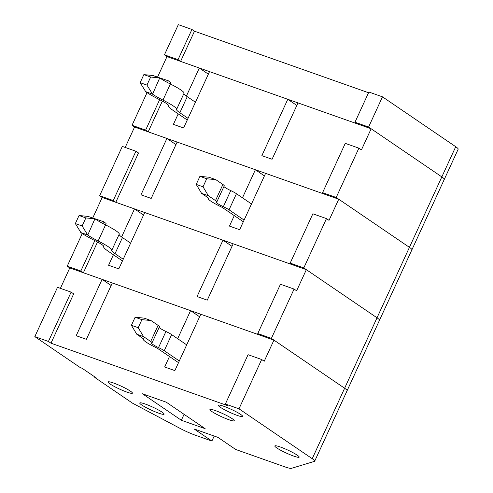 <?xml version="1.0" encoding="UTF-8"?>
<svg xmlns="http://www.w3.org/2000/svg" width="493" height="493" viewBox="0 0 493 493"><rect width="100%" height="100%" fill="white"/><g stroke="black" fill="none" stroke-linecap="round" stroke-linejoin="round"><path stroke-width="0.74" d="M92.795 217.894L102.18 197.477L99.629 195.739L113.242 200.552L115.793 202.29L292.737 264.852L290.18 263.114L303.793 267.927L377.028 317.8A16.744 2.077 24.7 0 1 379.487 320.284A16.744 2.077 24.7 0 1 379.216 320.475M234.286 215.607L229.461 226.096L239.666 229.707L265.591 173.351L338.746 199.215L409.436 247.35A16.744 2.077 24.7 0 1 411.889 249.834A16.744 2.077 24.7 0 1 411.618 250.031M99.629 195.739L122.313 146.427L135.92 151.24L113.242 200.552M125.197 147.444L134.583 127.028L166.911 138.459L175.952 144.615M115.793 202.29L138.478 152.978L135.92 151.24M166.911 138.459L140.992 194.821L151.197 198.426L177.123 142.07L255.38 169.74L264.421 175.896M290.18 263.114L312.864 213.796L326.477 218.609L329.028 220.353L338.746 199.215M242.47 197.81L255.38 169.74M303.793 267.927L326.477 218.609M199.918 176.346L196.214 184.4L203.017 186.804L206.721 178.756L199.918 176.346L208.989 177.24L215.792 179.643L206.721 178.756M244.103 220.069L229.048 209.815A9.151 1.134 -155.3 0 0 223.341 206.69A9.151 1.134 24.7 0 1 216.298 202.204A9.151 1.134 24.7 0 1 216.569 202.075A9.151 1.134 -155.3 0 0 216.834 201.945L224.241 185.843A9.151 1.134 -155.3 0 0 222.898 184.487L215.792 179.643M216.834 201.945A9.151 1.134 -155.3 0 0 215.496 200.589L208.385 195.746L203.017 186.804M251.51 203.966L236.455 193.712A9.151 1.134 -155.3 0 0 230.749 190.588A9.151 1.134 24.7 0 1 223.914 186.557M196.214 184.4L201.582 193.342L208.724 198.217A18.087 2.243 24.7 0 0 208.188 198.476A18.087 2.243 24.7 0 0 222.103 207.331L243.32 221.764M208.385 195.746L201.582 193.342M134.583 127.028L132.032 125.29L145.645 130.103L148.196 131.841L325.14 194.402L322.582 192.664L336.195 197.477L409.436 247.35A16.744 2.077 24.7 0 1 411.889 249.834L444.292 179.384A16.744 2.077 24.7 0 1 444.02 179.581M178.213 113.883L173.394 124.372L183.599 127.977L209.525 71.621L287.783 99.29L261.863 155.652L272.074 159.257L297.994 102.901L371.155 128.765L441.839 176.901A16.744 2.077 24.7 0 1 444.292 179.384L458.176 149.194A16.744 2.077 24.7 0 0 455.723 146.711L382.482 96.838L368.875 92.025L354.985 122.215L368.598 127.028L441.839 176.901A16.744 2.077 24.7 0 1 444.292 179.384M132.032 125.29L147.05 92.635M154.648 76.119L168.323 80.79L167.528 82.522M157.6 76.994L166.991 56.584L199.314 68.009L208.354 74.166M145.645 130.103L159.627 99.703M148.196 131.841L162.339 101.096M170.239 83.927L170.88 82.528L168.323 80.79M296.823 105.447L287.783 99.29M186.409 96.067L199.314 68.009M322.582 192.664L345.266 143.352L358.879 148.159L361.431 149.903L371.155 128.765M336.195 197.477L358.879 148.159M168.544 105.551L168.507 105.625A31.256 3.876 -155.3 0 0 168.458 105.718A31.256 3.876 -155.3 0 0 173.037 110.358L187.254 120.033M188.036 118.338L179.846 112.761A22.327 2.773 24.7 0 1 176.574 109.446A22.327 2.773 24.7 0 1 176.611 109.384A22.327 2.773 -155.3 0 0 176.648 109.323A22.327 2.773 -155.3 0 0 162.967 100.097A22.327 2.773 24.7 0 1 152.565 94.181L146.951 85.079L150.655 77.025L159.726 77.919L152.565 94.181M184.012 93.282A22.327 2.773 -155.3 0 0 184.049 93.22A22.327 2.773 -155.3 0 0 170.375 83.995A22.327 2.773 24.7 0 1 159.966 78.079M146.951 85.079L140.148 82.67L143.851 74.622L150.655 77.025M140.148 82.67L145.755 91.778A31.256 3.876 -155.3 0 0 160.324 100.054A13.397 1.664 -155.3 0 1 168.532 105.588A13.397 1.664 -155.3 0 1 168.507 105.625M159.726 77.919L152.922 75.509L143.851 74.622M195.444 102.236L187.248 96.659A22.327 2.773 24.7 0 1 183.951 93.442M152.319 94.021L145.515 91.612M166.991 56.584L164.434 54.84L178.047 59.653L180.598 61.397L357.542 123.953L354.985 122.215M164.434 54.84L178.318 24.65L191.931 29.463L194.489 31.201L368.542 92.739M178.047 59.653L191.931 29.463M180.598 61.397L194.489 31.201M368.598 127.028L382.482 96.838M60.392 288.343L69.778 267.927L67.227 266.189L80.84 271.002L83.391 272.74L260.335 335.302L257.777 333.558L271.39 338.371L344.625 388.244A16.744 2.077 24.7 0 1 347.084 390.733A16.744 2.077 24.7 0 1 346.813 390.924M113.408 254.776L108.589 265.265L118.795 268.876L144.72 212.52L222.978 240.19L197.058 296.546L207.263 300.157L233.189 243.795L306.344 269.665L377.028 317.8A16.744 2.077 24.7 0 1 379.487 320.284L411.889 249.834M67.227 266.189L82.245 233.534M89.843 217.019L103.518 221.684L102.723 223.421M80.84 271.002L94.822 240.596M83.391 272.74L97.534 241.995M105.434 224.82L106.075 223.428L103.518 221.684M102.18 197.477L134.509 208.909L143.549 215.065M232.018 246.34L222.978 240.19M121.605 236.967L134.509 208.909M257.777 333.558L280.462 284.245L294.075 289.058L296.626 290.796L306.344 269.665M271.39 338.371L294.075 289.058M103.74 246.445L103.703 246.525A31.256 3.876 -155.3 0 0 103.653 246.611A31.256 3.876 -155.3 0 0 108.232 251.251L122.449 260.933M123.232 259.238L115.035 253.661A22.327 2.773 24.7 0 1 111.769 250.345A22.327 2.773 24.7 0 1 111.806 250.284A22.327 2.773 -155.3 0 0 111.837 250.222A22.327 2.773 -155.3 0 0 98.162 240.991A22.327 2.773 24.7 0 1 87.76 235.081L82.146 225.973L85.85 217.924L94.921 218.812L87.76 235.081M119.207 234.181A22.327 2.773 -155.3 0 0 119.244 234.12A22.327 2.773 -155.3 0 0 105.57 224.888A22.327 2.773 24.7 0 1 95.161 218.978M82.146 225.973L75.343 223.569L79.046 215.515L85.85 217.924M75.343 223.569L80.951 232.678A31.256 3.876 -155.3 0 0 95.519 240.954A13.397 1.664 -155.3 0 1 103.727 246.488A13.397 1.664 -155.3 0 1 103.703 246.525M94.921 218.812L88.118 216.409L79.046 215.515M130.633 243.135L122.443 237.558A22.327 2.773 24.7 0 1 119.146 234.341M87.514 234.914L80.71 232.511M166.289 402.208L205.162 428.682L181.344 420.258L142.471 393.79L166.289 402.208M220.285 407.23A13.397 1.664 24.7 0 1 218.325 405.24A13.397 1.664 24.7 0 1 231.192 409.326A13.397 1.664 24.7 0 1 242.667 416.437A13.397 1.664 24.7 0 1 233.639 414.021A13.397 1.664 24.7 0 1 220.285 407.23M276.789 447.934A13.397 1.664 24.7 0 1 274.829 445.943A13.397 1.664 24.7 0 1 287.69 450.029A13.397 1.664 24.7 0 1 299.171 457.14A13.397 1.664 24.7 0 1 290.137 454.725A13.397 1.664 24.7 0 1 276.789 447.934M141.731 404.981A13.397 1.664 24.7 0 1 139.766 402.991A13.397 1.664 24.7 0 1 152.633 407.076A13.397 1.664 24.7 0 1 164.107 414.188A13.397 1.664 24.7 0 1 155.079 411.772A13.397 1.664 24.7 0 1 141.731 404.981M211.873 411.526A13.397 1.664 24.7 0 1 209.913 409.535A13.397 1.664 24.7 0 1 222.781 413.627A13.397 1.664 24.7 0 1 234.255 420.732A13.397 1.664 24.7 0 1 225.227 418.317A13.397 1.664 24.7 0 1 211.873 411.526M110.038 383.955A13.397 1.664 24.7 0 1 108.078 381.97A13.397 1.664 24.7 0 1 120.945 386.056A13.397 1.664 24.7 0 1 132.42 393.167A13.397 1.664 24.7 0 1 123.392 390.752A13.397 1.664 24.7 0 1 110.038 383.955M214.19 436.052L211.891 441.056L194.119 428.959L217.937 437.377L235.709 449.48L284.781 466.828A16.744 2.077 24.7 0 0 291.4 468.35L314.411 461.374A16.744 2.077 24.7 0 0 314.682 461.183L379.487 320.284M211.891 441.056L195.579 435.288A16.744 2.077 24.7 0 1 180.136 428.429L132.562 403.194L94.798 377.478L96.499 378.082L82.06 368.246L80.359 367.649L34.824 336.639L48.431 341.452L50.989 343.19L227.932 405.751L225.375 404.007L238.988 408.82L312.223 458.693A16.744 2.077 24.7 0 1 314.682 461.183M169.481 356.507L164.656 366.995L174.861 370.607L200.787 314.244L273.942 340.115L344.625 388.244A16.744 2.077 24.7 0 1 347.084 390.733M34.824 336.639L57.502 287.32L71.115 292.133L48.431 341.452M50.989 343.19L73.673 293.877L71.115 292.133M69.778 267.927L102.106 279.358L111.147 285.509M102.106 279.358L76.187 335.715L86.392 339.326L112.312 282.964L190.575 310.639L199.616 316.789M94.798 377.478L94.995 377.053M225.375 404.007L248.059 354.695L261.666 359.508L264.223 361.246L273.942 340.115M177.665 338.709L190.575 310.639M238.988 408.82L261.666 359.508M184.074 414.323L181.344 420.258M135.113 317.245L131.409 325.3L138.213 327.703L141.916 319.655L135.113 317.245L144.184 318.139L150.987 320.542L141.916 319.655M179.298 360.962L164.243 350.714A9.151 1.134 -155.3 0 0 158.536 347.59A9.151 1.134 24.7 0 1 151.493 343.103A9.151 1.134 24.7 0 1 151.764 342.974A9.151 1.134 -155.3 0 0 152.029 342.845L159.436 326.742A9.151 1.134 -155.3 0 0 158.093 325.38L150.987 320.542M152.029 342.845A9.151 1.134 -155.3 0 0 150.692 341.483L143.58 336.645L138.213 327.703M186.705 344.86L171.65 334.611A9.151 1.134 -155.3 0 0 165.944 331.487A9.151 1.134 24.7 0 1 159.11 327.451M131.409 325.3L136.777 334.242L143.907 339.116A18.087 2.243 24.7 0 0 143.377 339.369A18.087 2.243 24.7 0 0 157.298 348.231L178.515 362.663M143.58 336.645L136.777 334.242M312.223 458.693L455.723 146.711M215.496 200.589L222.898 184.487M223.341 206.69L230.749 190.588M229.048 209.815L236.455 193.712M170.375 83.995L162.967 100.097M187.248 96.659L179.846 112.761M105.57 224.888L98.162 240.991M122.443 237.558L115.035 253.661M150.692 341.483L158.093 325.38M158.536 347.59L165.944 331.487M164.243 350.714L171.65 334.611M208.188 198.476L208.41 197.989M184.049 93.22L176.648 109.323M119.244 234.12L111.837 250.222M143.377 339.369L143.605 338.888"/></g></svg>
